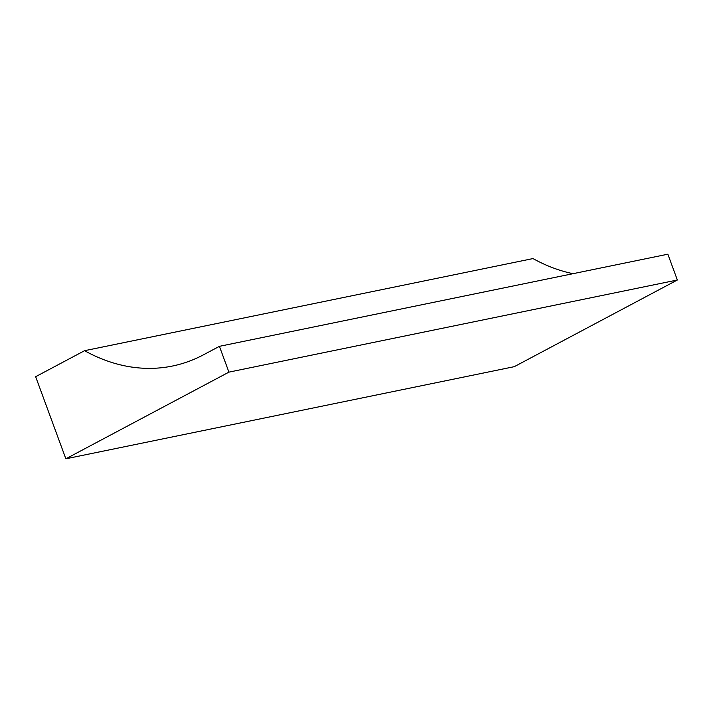 <?xml version="1.0" encoding="UTF-8"?>
<svg xmlns="http://www.w3.org/2000/svg" width="713" height="713" viewBox="0 0 713 713"><rect width="100%" height="100%" fill="white"/><g stroke="black" fill="none" stroke-linecap="round" stroke-linejoin="round"><path stroke-width="1.07" d="M219.426 346.331L667.858 254.202L677.35 280.004L514.287 366.669L65.854 458.798L35.65 376.696L84.571 350.698A220.985 158.429 -101.6 0 0 172.403 366.045A220.985 158.429 -101.6 0 0 203.446 354.824L219.426 346.331L228.918 372.133L65.854 458.798M84.571 350.698L532.994 258.578A220.985 158.429 -101.6 0 0 573.029 273.685M677.35 280.004L228.918 372.133"/></g></svg>
